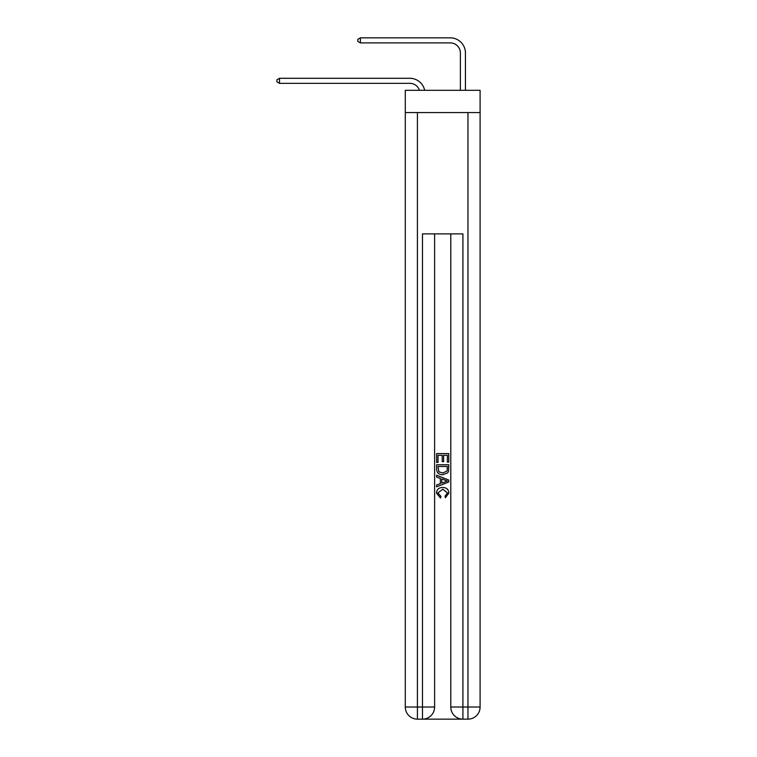<?xml version="1.0" encoding="UTF-8"?>
<svg xmlns="http://www.w3.org/2000/svg" width="757" height="757" viewBox="0 0 757 757"><rect width="100%" height="100%" fill="white"/><g stroke="black" fill="none" stroke-linecap="round" stroke-linejoin="round"><path stroke-width="1.14" d="M480.099 112.566L480.099 90.32L405.288 90.32L405.288 112.566L480.099 112.566L480.099 707.019L467.968 707.019L467.968 112.566M419.454 90.32A10.106 10.106 -3 0 0 409.84 83.346L279.522 83.346L279.522 78.293L409.84 78.293A15.168 15.168 177 0 1 424.677 90.32M460.388 90.32L460.388 53.018A10.106 10.106 100.6 0 0 450.283 42.903L360.408 42.903L357.777 41.389L357.777 39.364L360.408 37.85L450.283 37.85A15.168 15.168 28.5 0 1 465.441 53.018L465.441 90.32M423.39 719.15L462.007 719.15M462.915 719.15L462.915 707.019L450.784 707.019A12.131 12.131 0 0 0 462.915 719.15L467.968 719.15L467.968 707.019L462.915 707.019L462.915 233.875L422.482 233.875L422.482 707.019L405.288 707.019L405.288 112.566M434.613 233.875L434.613 707.019A12.131 12.131 0 0 1 422.482 719.15L417.419 719.15A12.131 12.131 0 0 1 405.288 707.019M450.784 707.019L450.784 233.875M467.968 719.15A12.131 12.131 0 0 0 480.099 707.019M436.628 462.442L436.628 453.575L448.759 453.575L448.759 462.13L447.368 462.13L447.368 455.288L443.63 455.288L443.63 461.656L442.23 461.656L442.23 455.288L438.029 455.288L438.029 462.442L436.628 462.442M436.628 469.113L436.628 464.77L448.759 464.77L448.589 471.062L447.718 472.832L442.76 474.724C438.88 474.743 436.836 472.87 436.628 469.113M438.029 466.482L438.89 471.848L442.788 473.011L447.113 470.949L447.368 466.482L438.029 466.482M436.628 477.061L436.628 475.245L448.759 480.061L448.759 481.991L436.628 486.808L436.628 484.991L440.366 483.609L440.366 478.443L436.628 477.061M445.125 480.193L441.766 478.954L441.766 483.098L447.368 481.026L445.125 480.193M437.877 492.939L440.915 496.346L440.517 498.059L436.477 493.1C436.808 489.382 438.909 487.499 442.788 487.48C446.516 487.555 448.56 489.419 448.92 493.072L445.39 497.746L445.021 496.034L447.519 492.987L442.798 489.192L437.877 492.939M460.388 53.018A10.106 10.106 -151.5 0 0 450.283 42.903A10.106 10.106 -151.5 0 1 460.388 53.018A10.106 10.106 -151.5 0 0 450.283 42.903A10.106 10.106 -151.5 0 1 460.388 53.018A10.106 10.106 -151.5 0 0 450.283 42.903A10.106 10.106 -151.5 0 1 460.388 53.018A10.106 10.106 -151.5 0 0 450.283 42.903A10.106 10.106 -151.5 0 1 460.388 53.018A10.106 10.106 -151.5 0 0 450.283 42.903A10.106 10.106 -151.5 0 1 460.388 53.018A10.106 10.106 -151.5 0 0 450.283 42.903A10.106 10.106 -151.5 0 1 460.388 53.018A10.106 10.106 -151.5 0 0 450.283 42.903A10.106 10.106 -151.5 0 1 460.388 53.018A10.106 10.106 -151.5 0 0 450.283 42.903A10.106 10.106 -151.5 0 1 460.388 53.018A10.106 10.106 -151.5 0 0 450.283 42.903A10.106 10.106 -151.5 0 1 460.388 53.018A10.106 10.106 -151.5 0 0 450.283 42.903A10.106 10.106 -151.5 0 1 460.388 53.018A10.106 10.106 -151.5 0 0 450.283 42.903A10.106 10.106 -151.5 0 1 460.388 53.018A10.106 10.106 -151.5 0 0 450.283 42.903A10.106 10.106 -151.5 0 1 460.388 53.018A10.106 10.106 -151.5 0 0 450.283 42.903A10.106 10.106 -151.5 0 1 460.388 53.018A10.106 10.106 -151.5 0 0 450.283 42.903A10.106 10.106 -151.5 0 1 460.388 53.018A10.106 10.106 -151.5 0 0 450.283 42.903A10.106 10.106 -151.5 0 1 460.388 53.018A10.106 10.106 -151.5 0 0 450.283 42.903A10.106 10.106 -151.5 0 1 460.388 53.018A10.106 10.106 -151.5 0 0 450.283 42.903A10.106 10.106 -151.5 0 1 460.388 53.018A10.106 10.106 -151.5 0 0 450.283 42.903A10.106 10.106 -151.5 0 1 460.388 53.018A10.106 10.106 -151.5 0 0 450.283 42.903A10.106 10.106 -151.5 0 1 460.388 53.018A10.106 10.106 -151.5 0 0 450.283 42.903A10.106 10.106 -151.5 0 1 460.388 53.018A10.106 10.106 -151.5 0 0 450.283 42.903A10.106 10.106 -151.5 0 1 460.388 53.018A10.106 10.106 -151.5 0 0 450.283 42.903A10.106 10.106 -151.5 0 1 460.388 53.018A10.106 10.106 -151.5 0 0 450.283 42.903A10.106 10.106 -151.5 0 1 460.388 53.018A10.106 10.106 -151.5 0 0 450.283 42.903A10.106 10.106 -151.5 0 1 460.388 53.018A10.106 10.106 -151.5 0 0 450.283 42.903A10.106 10.106 -151.5 0 1 460.388 53.018A10.106 10.106 -151.5 0 0 450.283 42.903A10.106 10.106 -151.5 0 1 460.388 53.018A10.106 10.106 -151.5 0 0 450.283 42.903A10.106 10.106 -151.5 0 1 460.388 53.018A10.106 10.106 -151.5 0 0 450.283 42.903A10.106 10.106 -151.5 0 1 460.388 53.018A10.106 10.106 -151.5 0 0 450.283 42.903A10.106 10.106 -151.5 0 1 460.388 53.018M279.522 83.346L276.901 81.832L276.901 79.807L279.522 78.293M360.408 37.85L360.408 42.903M417.419 112.566L417.419 719.15M434.613 707.019L422.482 707.019L422.482 719.15"/></g></svg>
